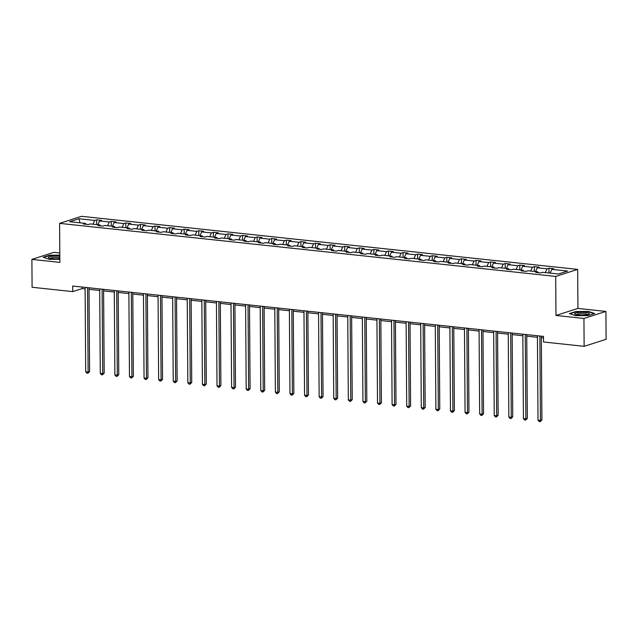 <?xml version="1.0" encoding="UTF-8"?>
<svg xmlns="http://www.w3.org/2000/svg" width="638" height="638" viewBox="0 0 638 638"><rect width="100%" height="100%" fill="white"/><g stroke="black" fill="none" stroke-linecap="round" stroke-linejoin="round"><path stroke-width="0.96" d="M59.805 252.991L53.871 252.353L31.9 259.387L32.091 287.267L72.708 291.614L82.142 288.591L85.109 288.91M577.669 269.396L81.56 216.314L59.597 223.356L555.698 276.429L577.669 269.396L577.94 308.425L555.969 315.459L583.937 318.45L605.909 311.416L577.94 308.425M605.909 311.416L606.1 339.296L584.129 346.33L583.937 318.45M92.988 224.209L94.663 220.437L96.625 219.807L96.657 224.6M80.045 222.821L78.905 218.746L94.663 220.437M97.853 224.728L99.528 220.955L101.49 220.325L96.625 219.807M99.528 220.955L109.25 221.992L111.211 221.37L111.251 226.163M112.44 226.291L114.114 222.518L116.076 221.888L111.211 221.37M114.114 222.518L123.844 223.555L125.806 222.925L125.838 227.726M127.034 227.854L128.709 224.074L130.67 223.452L125.806 222.925M128.709 224.074L138.438 225.118L140.4 224.488L140.432 229.289M141.62 229.417L143.303 225.637L145.265 225.007L140.4 224.488M143.303 225.637L153.024 226.681L154.986 226.051L155.026 230.844M156.214 230.972L157.889 227.2L159.851 226.57L154.986 226.051M157.889 227.2L167.619 228.237L169.58 227.614L169.612 232.407M170.809 232.535L172.483 228.763L174.445 228.133L169.58 227.614M172.483 228.763L182.213 229.8L184.175 229.17L184.207 233.971M185.395 234.098L187.07 230.318L189.039 229.696L184.175 229.17M187.07 230.318L196.799 231.363L198.761 230.733L198.793 235.534M199.989 235.661L201.664 231.881L203.626 231.251L198.761 230.733M201.664 231.881L211.393 232.926L213.355 232.296L213.387 237.089M214.583 237.216L216.258 233.444L218.22 232.814L213.355 232.296M216.258 233.444L225.98 234.481L227.949 233.859L227.981 238.652M229.17 238.779L230.844 235.007L232.806 234.377L227.949 233.859M230.844 235.007L240.574 236.044L242.536 235.414L242.568 240.215M243.764 240.343L245.439 236.562L247.4 235.94L242.536 235.414M245.439 236.562L255.168 237.607L257.13 236.977L257.162 241.778M258.35 241.906L260.033 238.126L261.995 237.495L257.13 236.977M260.033 238.126L269.754 239.17L271.716 238.54L271.756 243.333M272.944 243.461L274.619 239.689L276.581 239.059L271.716 238.54M274.619 239.689L284.349 240.725L286.31 240.103L286.342 244.896M287.539 245.024L289.213 241.252L291.175 240.622L286.31 240.103M289.213 241.252L298.943 242.288L300.905 241.658L300.937 246.459M302.125 246.587L303.8 242.807L305.769 242.185L300.905 241.658M303.8 242.807L313.529 243.852L315.491 243.222L315.523 248.023M316.719 248.15L318.394 244.37L320.356 243.74L315.491 243.222M318.394 244.37L328.123 245.415L330.085 244.785L330.117 249.578M331.313 249.705L332.988 245.933L334.95 245.303L330.085 244.785M332.988 245.933L342.71 246.97L344.679 246.348L344.711 251.141M345.9 251.268L347.574 247.496L349.536 246.866L344.679 246.348M347.574 247.496L357.304 248.533L359.266 247.903L359.298 252.704M360.494 252.831L362.169 249.051L364.131 248.429L359.266 247.903M362.169 249.051L371.898 250.096L373.86 249.466L373.892 254.267M375.088 254.395L376.763 250.614L378.725 249.984L373.86 249.466M376.763 250.614L386.484 251.659L388.446 251.029L388.486 255.822M389.674 255.95L391.349 252.177L393.311 251.547L388.446 251.029M391.349 252.177L401.079 253.214L403.041 252.592L403.072 257.385M404.269 257.513L405.943 253.741L407.905 253.111L403.041 252.592M405.943 253.741L415.673 254.777L417.635 254.147L417.667 258.948M418.855 259.076L420.53 255.296L422.5 254.674L417.635 254.147M420.53 255.296L430.259 256.34L432.221 255.71L432.261 260.511M433.449 260.639L435.124 256.859L437.086 256.229L432.221 255.71M435.124 256.859L444.853 257.904L446.815 257.274L446.847 262.066M448.043 262.194L449.718 258.422L451.68 257.792L446.815 257.274M449.718 258.422L459.44 259.459L461.41 258.837L461.441 263.63M462.63 263.757L464.305 259.985L466.266 259.355L461.41 258.837M464.305 259.985L474.034 261.022L475.996 260.392L476.028 265.193M477.224 265.32L478.899 261.54L480.861 260.918L475.996 260.392M478.899 261.54L488.628 262.585L490.59 261.955L490.622 266.756M491.818 266.883L493.493 263.103L495.455 262.473L490.59 261.955M493.493 263.103L503.215 264.148L505.176 263.518L505.216 268.311M506.405 268.439L508.079 264.666L510.041 264.036L505.176 263.518M508.079 264.666L517.809 265.703L519.771 265.081L519.803 269.874M520.999 270.002L522.674 266.229L524.635 265.599L519.771 265.081M522.674 266.229L532.403 267.266L534.365 266.636L534.397 271.437M535.585 271.565L537.26 267.785L539.23 267.163L534.365 266.636M537.26 267.785L546.989 268.829L548.951 268.199L548.991 273M550.179 273.128L551.854 269.348L553.816 268.718L548.951 268.199M551.854 269.348L567.613 271.038L558.354 273.997L542.595 272.314L540.633 272.944L535.776 272.418L537.738 271.796L528.009 270.751L526.047 271.381L521.182 270.863L523.144 270.233L513.415 269.188L511.453 269.818L506.588 269.3L508.55 268.67L498.828 267.633L496.866 268.255L492.002 267.737L493.964 267.107L484.234 266.07L482.272 266.7L477.407 266.174L479.369 265.552L469.64 264.507L467.678 265.137L462.813 264.618L464.775 263.988L455.053 262.944L453.092 263.574L448.227 263.055L450.189 262.425L440.459 261.389L438.497 262.011L433.633 261.492L435.595 260.862L425.865 259.825L423.903 260.456L419.038 259.929L421.008 259.307L411.279 258.262L409.317 258.892L404.452 258.374L406.414 257.744L396.684 256.699L394.723 257.329L389.858 256.811L391.82 256.181L382.098 255.144L380.128 255.766L375.272 255.248L377.233 254.618L367.504 253.581L365.542 254.211L360.677 253.685L362.639 253.063L352.91 252.018L350.948 252.648L346.083 252.13L348.045 251.5L338.323 250.455L336.362 251.085L331.497 250.567L333.459 249.936L323.729 248.9L321.767 249.522L316.903 249.003L318.864 248.373L309.135 247.337L307.173 247.967L302.308 247.44L304.278 246.818L294.549 245.774L292.587 246.404L287.722 245.885L289.684 245.255L279.954 244.21L277.993 244.84L273.128 244.322L275.09 243.692L265.368 242.655L263.398 243.277L258.542 242.759L260.503 242.129L250.774 241.092L248.812 241.722L243.947 241.196L245.909 240.574L236.18 239.529L234.218 240.159L229.353 239.641L231.315 239.011L221.593 237.966L219.631 238.596L214.767 238.078L216.729 237.448L206.999 236.411L205.037 237.033L200.172 236.515L202.134 235.885L192.405 234.848L190.443 235.478L185.578 234.951L187.548 234.329L177.819 233.285L175.857 233.915L170.992 233.396L172.954 232.766L163.224 231.722L161.262 232.352L156.398 231.833L158.36 231.203L148.638 230.166L146.668 230.789L141.811 230.27L143.773 229.64L134.044 228.603L132.082 229.233L127.217 228.707L129.179 228.085L119.45 227.04L117.488 227.67L112.623 227.152L114.585 226.522L104.863 225.477L102.901 226.107L98.037 225.589L99.999 224.959L90.269 223.922L88.307 224.544L83.442 224.026L85.404 223.396L69.646 221.713L78.905 218.746M584.129 346.33L543.52 341.984L543.48 336.409L72.668 286.039L72.708 291.614M100.573 225.86L99.999 224.959M107.575 225.772L109.25 221.992M115.167 227.423L114.585 226.522M122.169 227.335L123.844 223.555M129.753 228.978L129.179 228.085M136.763 228.89L138.438 225.118M144.347 230.541L143.773 229.64M151.35 230.454L153.024 226.681M158.942 232.104L158.36 231.203M165.944 232.017L167.619 228.237M173.528 233.667L172.954 232.766M180.53 233.58L182.213 229.8M188.122 235.223L187.548 234.329M195.124 235.135L196.799 231.363M202.709 236.786L202.134 235.885M209.719 236.698L211.393 232.926M217.303 238.349L216.729 237.448M224.305 238.261L225.98 234.481M231.897 239.912L231.315 239.011M238.899 239.824L240.574 236.044M246.483 241.475L245.909 240.574M253.493 241.379L255.168 237.607M261.078 243.03L260.503 242.129M268.08 242.942L269.754 239.17M275.672 244.593L275.09 243.692M282.674 244.506L284.349 240.725M290.258 246.156L289.684 245.255M297.268 246.069L298.943 242.288M304.852 247.719L304.278 246.818M311.854 247.624L313.529 243.852M319.439 249.275L318.864 248.373M326.449 249.187L328.123 245.415M334.033 250.838L333.459 249.936M341.035 250.75L342.71 246.97M348.627 252.401L348.045 251.5M355.629 252.313L357.304 248.533M363.213 253.964L362.639 253.063M370.223 253.868L371.898 250.096M377.808 255.519L377.233 254.618M384.81 255.431L386.484 251.659M392.402 257.082L391.82 256.181M399.404 256.994L401.079 253.214M406.988 258.645L406.414 257.744M413.998 258.557L415.673 254.777M421.582 260.208L421.008 259.307M428.584 260.113L430.259 256.34M436.169 261.763L435.595 260.862M443.179 261.676L444.853 257.904M450.763 263.327L450.189 262.425M457.765 263.239L459.44 259.459M465.357 264.89L464.775 263.988M472.359 264.802L474.034 261.022M479.943 266.453L479.369 265.552M486.954 266.357L488.628 262.585M494.538 268.008L493.964 267.107M501.54 267.92L503.215 264.148M509.132 269.571L508.55 268.67M516.134 269.483L517.809 265.703M523.718 271.134L523.144 270.233M530.728 271.046L532.403 267.266M538.312 272.697L537.738 271.796M545.315 272.601L546.989 268.829M31.9 259.387L59.868 262.385L59.597 223.356M555.969 315.459L555.698 276.429M89.009 289.325L99.703 290.473M103.603 290.888L114.29 292.029M118.197 292.451L128.884 293.592M132.784 294.006L143.478 295.155M147.378 295.569L158.064 296.718M161.964 297.133L172.659 298.273M176.559 298.696L187.253 299.836M191.153 300.251L201.839 301.399M205.739 301.814L216.434 302.962M220.333 303.377L231.02 304.517M234.928 304.94L245.614 306.081M249.514 306.495L260.208 307.644M264.108 308.058L274.795 309.207M278.702 309.621L289.389 310.762M293.289 311.185L303.983 312.325M307.883 312.74L318.569 313.888M322.469 314.303L333.164 315.451M337.063 315.866L347.758 317.006M351.658 317.429L362.344 318.569M366.244 318.992L376.938 320.132M380.838 320.547L391.525 321.696M395.432 322.11L406.119 323.251M410.019 323.673L420.713 324.814M424.613 325.236L435.299 326.377M439.199 326.792L449.894 327.94M453.793 328.355L464.488 329.495M468.388 329.918L479.074 331.058M482.974 331.481L493.668 332.621M497.568 333.036L508.255 334.184M512.162 334.599L522.849 335.74M526.749 336.162L537.443 337.303M541.343 337.725L543.488 337.949M82.127 287.052L82.142 288.591M85.978 224.297L85.404 223.396M569.383 313.593L575.508 315.643L588.156 315.603L594.68 313.513L588.563 311.464L575.907 311.504L569.383 313.593M59.812 255.168L49.652 255.2L43.121 257.289L49.246 259.339L59.844 259.307M539.86 336.019L540.45 420.45L538.017 420.195L537.427 335.763M541.327 336.178L541.917 419.987L540.45 420.45L540.171 421.686L539.198 421.582L538.017 420.195M541.917 419.987L540.171 421.686M525.273 334.464L525.864 418.895L523.431 418.632L522.841 334.2M526.741 334.615L527.323 418.424L525.864 418.895L525.576 420.123L524.603 420.019L523.431 418.632M527.323 418.424L525.576 420.123M510.679 332.9L511.269 417.332L508.837 417.069L508.247 332.637M512.147 333.06L512.737 416.861L511.269 417.332L510.99 418.56L510.017 418.456L508.837 417.069M512.737 416.861L510.99 418.56M585.604 314.973A7.385 1.396 -0.4 0 0 588.994 314.191A7.385 1.396 -0.4 0 0 586.8 312.684A7.385 1.396 -0.4 0 0 578.459 312.58A7.385 1.396 -0.4 0 0 575.077 314.287A7.385 1.396 -0.4 0 0 585.604 314.973M587.606 314.654A5.59 1.053 -0.4 0 0 579.336 313.888A5.59 1.053 -0.4 0 0 576.481 314.733M569.909 313.776L576.098 311.791L588.356 311.751L594.138 313.689M59.82 256.285A7.385 1.396 -0.4 0 0 52.204 256.277A7.385 1.396 -0.4 0 0 48.815 257.983A7.385 1.396 -0.4 0 0 59.35 258.669A7.385 1.396 -0.4 0 0 59.836 258.605M59.836 257.736A5.59 1.053 -0.4 0 0 53.082 257.585A5.59 1.053 -0.4 0 0 50.219 258.43M43.655 257.473L49.844 255.487L59.82 255.455M496.085 331.337L496.675 415.769L494.243 415.505L493.652 331.082M497.56 331.497L498.142 415.298L496.675 415.769L496.396 416.997L495.423 416.893L494.243 415.505M498.142 415.298L496.396 416.997M481.499 329.774L482.089 414.206L479.656 413.95L479.066 329.519M482.966 329.934L483.548 413.735L482.089 414.206L481.81 415.442L480.837 415.338L479.656 413.95M483.548 413.735L481.81 415.442M466.904 328.219L467.495 412.65L465.062 412.387L464.472 327.956M468.372 328.371L468.962 412.18L467.495 412.65L467.215 413.879L466.242 413.775L465.062 412.387M468.962 412.18L467.215 413.879M452.31 326.656L452.9 411.087L450.468 410.824L449.886 326.393M453.785 326.815L454.368 410.617L452.9 411.087L452.621 412.315L451.648 412.212L450.468 410.824M454.368 410.617L452.621 412.315M437.724 325.093L438.314 409.524L435.882 409.261L435.291 324.838M439.191 325.252L439.773 409.054L438.314 409.524L438.035 410.752L437.062 410.649L435.882 409.261M439.773 409.054L438.035 410.752M423.13 323.53L423.72 407.961L421.287 407.706L420.697 323.275M424.597 323.689L425.187 407.491L423.72 407.961L423.441 409.197L422.468 409.094L421.287 407.706M425.187 407.491L423.441 409.197M408.543 321.975L409.133 406.406L406.701 406.143L406.111 321.712M410.011 322.126L410.593 405.935L409.133 406.406L408.846 407.634L407.873 407.53L406.701 406.143M410.593 405.935L408.846 407.634M393.949 320.412L394.539 404.843L392.107 404.58L391.517 320.148M395.416 320.571L396.007 404.372L394.539 404.843L394.26 406.071L393.287 405.967L392.107 404.58M396.007 404.372L394.26 406.071M379.355 318.848L379.945 403.28L377.513 403.017L376.922 318.593M380.83 319.008L381.412 402.809L379.945 403.28L379.666 404.508L378.693 404.404L377.513 403.017M381.412 402.809L379.666 404.508M364.769 317.285L365.359 401.717L362.926 401.462L362.336 317.03M366.236 317.445L366.818 401.246L365.359 401.717L365.08 402.953L364.107 402.849L362.926 401.462M366.818 401.246L365.08 402.953M350.174 315.73L350.764 400.162L348.332 399.898L347.742 315.467M351.642 315.882L352.232 399.691L350.764 400.162L350.485 401.39L349.512 401.286L348.332 399.898M352.232 399.691L350.485 401.39M335.58 314.167L336.17 398.598L333.738 398.335L333.156 313.904M337.055 314.327L337.638 398.128L336.17 398.598L335.891 399.827L334.918 399.723L333.738 398.335M337.638 398.128L335.891 399.827M320.994 312.604L321.584 397.035L319.152 396.772L318.561 312.341M322.461 312.764L323.043 396.565L321.584 397.035L321.305 398.264L320.332 398.16L319.152 396.772M323.043 396.565L321.305 398.264M306.399 311.041L306.99 395.472L304.557 395.217L303.967 310.786M307.867 311.2L308.457 395.002L306.99 395.472L306.711 396.708L305.738 396.605L304.557 395.217M308.457 395.002L306.711 396.708M291.813 309.486L292.403 393.917L289.971 393.654L289.381 309.223M293.281 309.637L293.863 393.447L292.403 393.917L292.116 395.145L291.143 395.042L289.971 393.654M293.863 393.447L292.116 395.145M277.219 307.923L277.809 392.354L275.377 392.091L274.787 307.66M278.686 308.082L279.277 391.884L277.809 392.354L277.53 393.582L276.557 393.479L275.377 392.091M279.277 391.884L277.53 393.582M262.625 306.36L263.215 390.791L260.782 390.528L260.192 306.096M264.1 306.519L264.682 390.32L263.215 390.791L262.936 392.019L261.963 391.915L260.782 390.528M264.682 390.32L262.936 392.019M248.038 304.797L248.629 389.228L246.196 388.973L245.606 304.541M249.506 304.956L250.088 388.757L248.629 389.228L248.341 390.464L247.377 390.36L246.196 388.973M250.088 388.757L248.341 390.464M233.444 303.241L234.034 387.673L231.602 387.41L231.012 302.978M234.912 303.393L235.502 387.202L234.034 387.673L233.755 388.901L232.782 388.797L231.602 387.41M235.502 387.202L233.755 388.901M218.85 301.678L219.44 386.11L217.008 385.846L216.426 301.415M220.325 301.838L220.907 385.639L219.44 386.11L219.161 387.338L218.188 387.234L217.008 385.846M220.907 385.639L219.161 387.338M204.264 300.115L204.854 384.547L202.421 384.283L201.831 299.852M205.731 300.275L206.313 384.076L204.854 384.547L204.575 385.775L203.602 385.671L202.421 384.283M206.313 384.076L204.575 385.775M189.669 298.552L190.26 382.983L187.827 382.728L187.237 298.297M191.137 298.712L191.727 382.513L190.26 382.983L189.98 384.22L189.007 384.116L187.827 382.728M191.727 382.513L189.98 384.22M175.083 296.997L175.665 381.428L173.241 381.165L172.651 296.734M176.551 297.149L177.133 380.958L175.665 381.428L175.386 382.656L174.413 382.553L173.241 381.165M177.133 380.958L175.386 382.656M160.489 295.434L161.079 379.865L158.647 379.602L158.057 295.171M161.956 295.593L162.538 379.395L161.079 379.865L160.8 381.093L159.827 380.99L158.647 379.602M162.538 379.395L160.8 381.093M145.895 293.871L146.485 378.302L144.052 378.039L143.462 293.608M147.37 294.03L147.952 377.832L146.485 378.302L146.206 379.53L145.233 379.427L144.052 378.039M147.952 377.832L146.206 379.53M131.308 292.308L131.899 376.739L129.466 376.484L128.876 292.052M132.776 292.467L133.358 376.268L131.899 376.739L131.611 377.975L130.646 377.871L129.466 376.484M133.358 376.268L131.611 377.975M116.714 290.753L117.304 375.184L114.872 374.921L114.282 290.489M118.182 290.904L118.772 374.713L117.304 375.184L117.025 376.412L116.052 376.308L114.872 374.921M118.772 374.713L117.025 376.412M102.12 289.189L102.71 373.621L100.278 373.358L99.688 288.926M103.595 289.349L104.177 373.15L102.71 373.621L102.431 374.849L101.458 374.745L100.278 373.358M104.177 373.15L102.431 374.849M87.534 287.626L88.124 372.058L85.691 371.794L85.101 287.363M89.001 287.786L89.583 371.587L88.124 372.058L87.845 373.286L86.872 373.182L85.691 371.794M89.583 371.587L87.845 373.286"/></g></svg>
